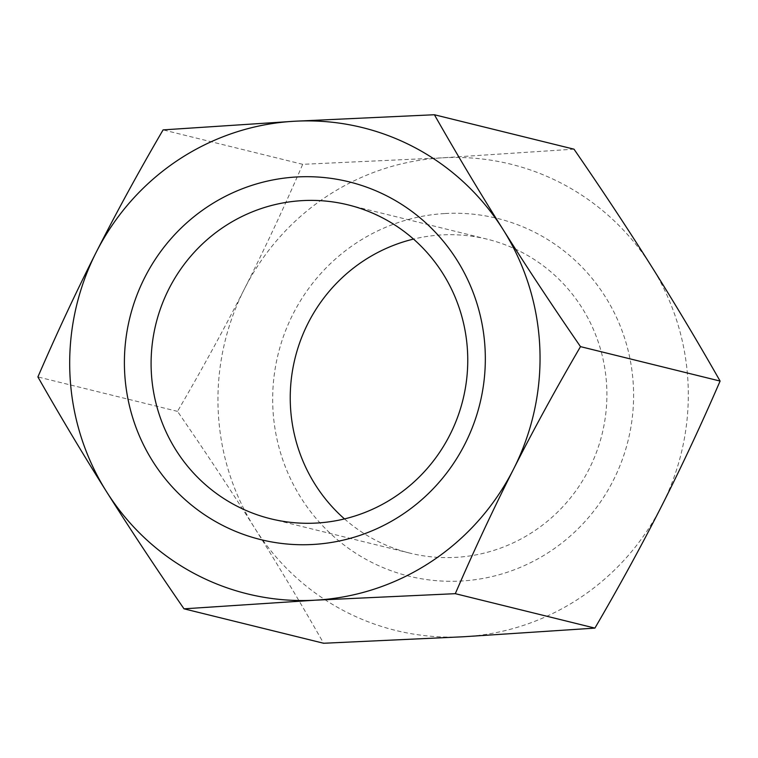 <?xml version="1.0" encoding="UTF-8"?>
<svg xmlns="http://www.w3.org/2000/svg" width="758" height="758" viewBox="0 0 758 758"><rect width="100%" height="100%" fill="white"/><g stroke="black" fill="none" stroke-linecap="round" stroke-linejoin="round"><path stroke-width="0.57" stroke-dasharray="3.79 2.84" d="M344.492 518.917A161.662 158.128 -76.1 0 0 409.87 553.122A161.662 158.128 -76.1 0 0 602.098 434.021A161.662 158.128 -76.1 0 0 487.28 239.206A161.662 158.128 -76.1 0 0 441.535 234.942A161.662 158.128 -76.1 0 0 413.508 239.083M445.107 213.529A184.26 180.233 103.9 0 1 613.279 480.439A184.26 180.233 103.9 0 1 301.011 497.883A184.26 180.233 103.9 0 1 445.107 213.529M661.829 505.652A240.125 234.876 103.9 0 1 463.593 636.748A240.125 234.876 103.9 0 1 254.887 528.383A240.125 234.876 103.9 0 1 244.436 288.912A240.125 234.876 103.9 0 1 442.681 157.816A240.125 234.876 103.9 0 1 651.378 266.181A240.125 234.876 103.9 0 1 661.829 505.652M573.995 149.174L442.681 157.816L302.698 164.325C283.956 207.673 264.533 249.202 244.436 288.912C224.292 328.621 201.979 369.44 177.505 411.367C205.589 452.1 231.379 491.108 254.887 528.383C278.347 565.648 301.258 603.946 323.609 643.258M302.698 164.325L163.093 129.893M177.505 411.367L37.9 376.934M270.72 518.794L409.86 553.113M487.28 239.206L348.14 204.887"/><path stroke-width="1.14" d="M413.508 239.083A161.662 158.128 -76.1 0 0 295.042 358.297A161.662 158.128 -76.1 0 0 344.492 518.917M316.465 523.058A161.662 158.128 103.9 0 1 270.72 518.794A161.662 158.128 103.9 0 1 151.903 347.173A161.662 158.128 103.9 0 1 302.385 200.624A161.662 158.128 103.9 0 1 348.14 204.887A161.662 158.128 103.9 0 1 466.947 376.508A161.662 158.128 103.9 0 1 316.465 523.058M312.893 544.471A184.26 180.233 -76.1 0 0 456.989 260.117A184.26 180.233 -76.1 0 0 144.721 277.561A184.26 180.233 -76.1 0 0 312.893 544.471M513.564 469.088A240.125 234.876 -76.1 0 0 503.113 229.617A240.125 234.876 -76.1 0 0 294.407 121.252A240.125 234.876 -76.1 0 0 96.171 252.348A240.125 234.876 -76.1 0 0 106.622 491.819A240.125 234.876 -76.1 0 0 315.319 600.184A240.125 234.876 -76.1 0 0 513.564 469.088C493.467 508.798 474.044 550.327 455.302 593.675L315.319 600.184L184.004 608.826C155.921 568.102 130.13 529.093 106.622 491.819C83.162 454.544 60.252 416.256 37.9 376.934C56.642 333.596 76.065 292.057 96.171 252.348C116.315 212.647 138.619 171.829 163.093 129.893L294.407 121.252L434.391 114.742C456.742 154.054 479.653 192.352 503.113 229.617C526.62 266.892 552.411 305.9 580.495 346.633C556.021 388.56 533.708 429.379 513.564 469.088M184.004 608.826L323.609 643.258L463.593 636.748L594.907 628.107C619.381 586.171 641.685 545.353 661.829 505.652C681.935 465.943 701.358 424.404 720.1 381.066C697.748 341.744 674.838 303.456 651.378 266.181C627.87 228.907 602.079 189.898 573.995 149.174L434.391 114.742M720.1 381.066L580.495 346.633M594.907 628.107L455.302 593.675"/></g></svg>
